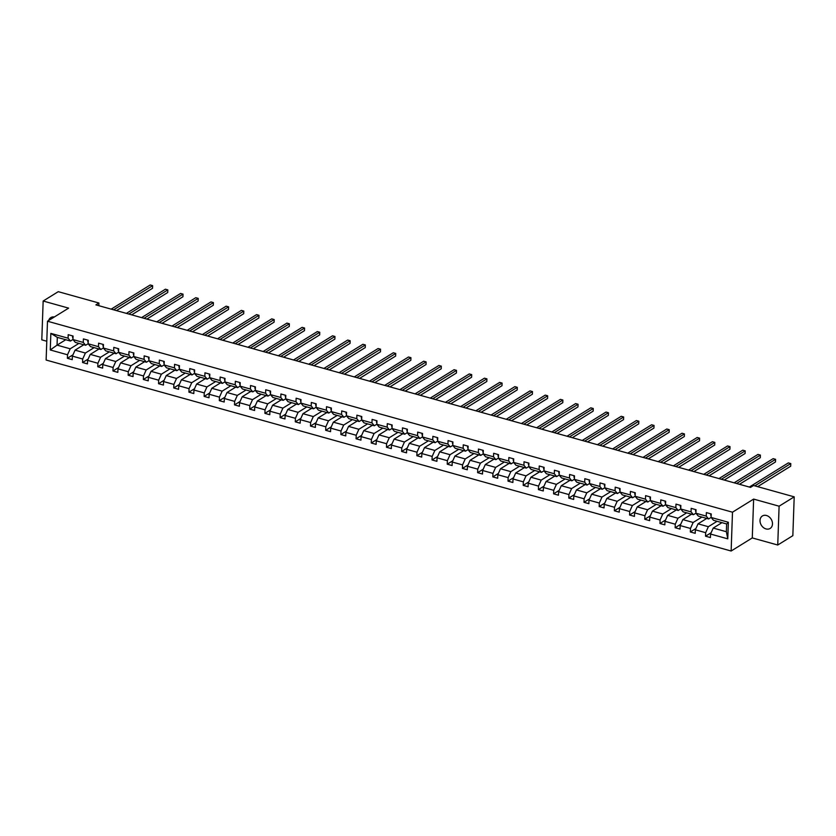 <?xml version="1.0" encoding="UTF-8"?>
<svg xmlns="http://www.w3.org/2000/svg" width="836" height="836" viewBox="0 0 836 836"><rect width="100%" height="100%" fill="white"/><g stroke="black" fill="none" stroke-linecap="round" stroke-linejoin="round"><path stroke-width="1.25" d="M766.487 515.498A7.336 5.758 -121.8 0 0 762.38 515.979A7.336 5.758 -121.8 0 0 760.321 522.908A7.336 5.758 -121.8 0 0 766.016 528.927A7.336 5.758 -121.8 0 0 770.113 528.457A7.336 5.758 -121.8 0 0 772.182 521.528A7.336 5.758 -121.8 0 0 766.487 515.498M54.319 316.99A7.336 5.758 -121.8 0 0 50.787 317.596A7.336 5.758 -121.8 0 0 48.666 320.491M777.741 545.02L779.1 506.198L753.633 499.092L752.275 537.924L777.741 545.02L792.841 535.667L794.2 496.845L753.539 485.507L750.519 487.378L95.9 304.879L98.92 303.008L58.259 291.67L43.158 301.023L41.8 339.844L46.785 341.245M752.275 537.924L731.134 551.018L46.126 360.044L47.485 321.223L732.493 512.196L731.134 551.018M779.1 506.198L794.2 496.845M721.949 522.657L713.223 528.07L726.369 531.727L727.769 538.854L710.537 534.047L710.412 537.558L705.542 536.2L711.122 532.741M713.223 528.07L710.537 534.047M706.754 518.424L698.029 523.827L708.353 526.711L705.668 532.689L705.542 536.2M705.668 532.689L695.343 529.805L695.218 533.326L690.348 531.968L695.928 528.509M691.56 514.182L682.834 519.595L693.159 522.469L690.473 528.446L690.348 531.968M690.473 528.446L680.149 525.572L680.023 529.083L675.154 527.725L680.734 524.276M676.366 509.95L667.64 515.352L677.965 518.236L675.279 524.214L675.154 527.725M675.279 524.214L664.954 521.34L664.829 524.851L659.959 523.493L665.54 520.034M661.172 505.717L652.446 511.12L662.77 514.004L660.085 519.982L659.959 523.493M660.085 519.982L649.76 517.097L649.635 520.619L644.765 519.26L650.345 515.802M645.977 501.475L637.251 506.888L647.576 509.761L644.89 515.739L644.765 519.26M644.89 515.739L634.566 512.865L634.44 516.376L629.571 515.018L635.151 511.569M630.783 497.242L622.057 502.645L632.382 505.529L629.696 511.507L629.571 515.018M629.696 511.507L619.371 508.633L619.246 512.144L614.376 510.786L619.957 507.327M615.589 493.01L606.863 498.413L617.187 501.286L614.502 507.274L614.376 510.786M614.502 507.274L604.177 504.39L604.052 507.912L599.182 506.553L604.762 503.094M600.394 488.767L591.669 494.18L601.993 497.054L599.308 503.032L599.182 506.553M599.308 503.032L588.983 500.158L588.857 503.669L583.988 502.311L589.568 498.862M585.2 484.535L576.474 489.938L586.799 492.822L584.113 498.799L583.988 502.311M584.113 498.799L573.789 495.915L573.663 499.437L568.793 498.078L574.374 494.619M570.006 480.303L561.28 485.706L571.605 488.579L568.919 494.567L568.793 498.078M568.919 494.567L558.594 491.683L558.469 495.194L553.599 493.846L559.179 490.387M554.811 476.06L546.086 481.473L556.41 484.347L553.725 490.324L553.599 493.846M553.725 490.324L543.4 487.451L543.275 490.962L538.405 489.603L543.985 486.155M539.617 471.828L530.891 477.231L541.216 480.115L538.53 486.092L538.405 489.603M538.53 486.092L528.206 483.208L528.08 486.73L523.211 485.371L528.791 481.912M524.423 467.585L515.697 472.998L526.022 475.872L523.336 481.849L523.211 485.371M523.336 481.849L513.011 478.976L512.886 482.487L508.016 481.139L513.597 477.68M509.228 463.353L500.503 468.766L510.827 471.64L508.142 477.617L508.016 481.139M508.142 477.617L497.817 474.743L497.692 478.255L492.822 476.896L498.402 473.448M494.034 459.121L485.308 464.523L495.633 467.408L492.947 473.385L492.822 476.896M492.947 473.385L482.623 470.501L482.497 474.022L477.628 472.664L483.208 469.205M478.84 454.878L470.114 460.291L480.439 463.165L477.753 469.142L477.628 472.664M477.753 469.142L467.428 466.269L467.303 469.78L462.433 468.421L468.014 464.973M463.646 450.646L454.92 456.059L465.244 458.933L462.559 464.91L462.433 468.421M462.559 464.91L452.234 462.036L452.109 465.547L447.239 464.189L452.819 460.73M448.462 446.414L439.726 451.816L450.05 454.7L447.365 460.678L447.239 464.189M447.365 460.678L437.04 457.794L436.914 461.315L432.045 459.957L437.625 456.498M433.267 442.171L424.531 447.584L434.856 450.458L432.17 456.435L432.045 459.957M432.17 456.435L421.846 453.561L421.72 457.073L416.85 455.714L422.431 452.266M418.073 437.939L409.337 443.341L419.662 446.225L416.976 452.203L416.85 455.714M416.976 452.203L406.651 449.329L406.526 452.84L401.656 451.482L407.236 448.023M402.879 433.706L394.143 439.109L404.467 441.993L401.782 447.971L401.656 451.482M401.782 447.971L391.457 445.086L391.332 448.608L386.462 447.25L392.042 443.791M387.685 429.464L378.948 434.877L389.273 437.75L386.587 443.728L386.462 447.25M386.587 443.728L376.263 440.854L376.137 444.365L371.268 443.007L376.848 439.558M372.49 425.231L363.754 430.634L374.079 433.518L371.393 439.496L371.268 443.007M371.393 439.496L361.068 436.622L360.943 440.133L356.073 438.775L361.654 435.316M357.296 420.999L348.56 426.402L358.884 429.276L356.199 435.263L356.073 438.775M356.199 435.263L345.874 432.379L345.749 435.901L340.879 434.542L346.459 431.083M342.102 416.756L333.365 422.17L343.69 425.043L341.004 431.021L340.879 434.542M341.004 431.021L330.68 428.147L330.554 431.658L325.685 430.3L331.265 426.851M326.907 412.524L318.171 417.927L328.496 420.811L325.81 426.788L325.685 430.3M325.81 426.788L315.485 423.904L315.36 427.426L310.49 426.067L316.071 422.608M311.713 408.292L302.977 413.695L313.301 416.568L310.616 422.556L310.49 426.067M310.616 422.556L300.291 419.672L300.166 423.183L295.296 421.835L300.876 418.376M296.519 404.049L287.783 409.462L298.107 412.336L295.421 418.313L295.296 421.835M295.421 418.313L285.097 415.44L284.971 418.951L280.102 417.592L285.682 414.144M281.324 399.817L272.588 405.22L282.913 408.104L280.227 414.081L280.102 417.592M280.227 414.081L269.903 411.197L269.777 414.719L264.907 413.36L270.488 409.901M266.13 395.574L257.394 400.987L267.719 403.861L265.033 409.839L264.907 413.36M265.033 409.839L254.708 406.965L254.583 410.476L249.713 409.128L255.293 405.669M250.936 391.342L242.2 396.755L252.524 399.629L249.839 405.606L249.713 409.128M249.839 405.606L239.514 402.733L239.389 406.244L234.519 404.885L240.099 401.437M235.742 387.11L227.005 392.512L237.33 395.397L234.644 401.374L234.519 404.885M234.644 401.374L224.32 398.49L224.194 402.011L219.325 400.653L224.905 397.194M220.547 382.867L211.811 388.28L222.136 391.154L219.45 397.131L219.325 400.653M219.45 397.131L209.125 394.258L209 397.769L204.13 396.41L209.711 392.962M205.353 378.635L196.617 384.048L206.941 386.922L204.256 392.899L204.13 396.41M204.256 392.899L193.931 390.025L193.806 393.537L188.936 392.178L194.516 388.719M190.159 374.403L181.433 379.805L191.747 382.689L189.061 388.667L188.936 392.178M189.061 388.667L178.737 385.783L178.611 389.304L173.742 387.946L179.322 384.487M174.964 370.16L166.239 375.573L176.553 378.447L173.867 384.424L173.742 387.946M173.867 384.424L163.542 381.55L163.417 385.062L158.547 383.703L164.128 380.255M159.77 365.928L151.044 371.33L161.358 374.214L158.673 380.192L158.547 383.703M158.673 380.192L148.348 377.318L148.223 380.829L143.353 379.471L148.933 376.012M144.576 361.695L135.85 367.098L146.175 369.982L143.478 375.96L143.353 379.471M143.478 375.96L133.154 373.075L133.028 376.597L128.159 375.239L133.739 371.78M129.381 357.453L120.656 362.866L130.98 365.74L128.284 371.717L128.159 375.239M128.284 371.717L117.96 368.843L117.834 372.354L112.964 370.996L118.545 367.547M114.187 353.22L105.461 358.623L115.786 361.507L113.09 367.485L112.964 370.996M113.09 367.485L102.765 364.611L102.64 368.122L97.77 366.764L103.35 363.305M98.993 348.988L90.267 354.391L100.592 357.265L97.896 363.252L97.77 366.764M97.896 363.252L87.571 360.368L87.446 363.89L82.576 362.531L88.156 359.072M83.799 344.745L75.073 350.159L85.397 353.032L82.701 359.01L82.576 362.531M82.701 359.01L72.377 356.136L72.251 359.647L67.382 358.289L72.962 354.84M65.772 339.729L57.047 345.132L70.203 348.8L67.507 354.777L67.382 358.289M67.507 354.777L50.264 349.97L50.85 333.386L68.082 338.193L68.207 334.682L73.077 336.041L72.951 339.552L83.276 342.436L83.401 338.914L88.271 340.273L88.146 343.795L98.47 346.668L98.596 343.157L103.465 344.516L103.34 348.027L113.665 350.901L113.79 347.389L118.66 348.748L118.534 352.259L128.859 355.143L128.984 351.622L133.854 352.98L133.729 356.502L144.053 359.375L144.179 355.864L149.048 357.223L148.923 360.734L159.248 363.618L159.373 360.097L164.243 361.455L164.117 364.966L174.442 367.85L174.567 364.329L179.437 365.687L179.312 369.209L189.636 372.083L189.762 368.571L194.631 369.93L194.506 373.441L204.83 376.325L204.956 372.804L209.826 374.162L209.7 377.673L220.025 380.558L220.15 377.046L225.02 378.394L224.894 381.916L235.219 384.79L235.344 381.279L240.214 382.637L240.089 386.148L250.413 389.033L250.539 385.511L255.408 386.869L255.283 390.391L265.608 393.265L265.733 389.754L270.603 391.112L270.477 394.623L280.802 397.497L280.927 393.986L285.797 395.344L285.672 398.856L295.996 401.74L296.122 398.218L300.991 399.577L300.866 403.098L311.191 405.972L311.316 402.461L316.186 403.819L316.06 407.331L326.385 410.204L326.51 406.693L331.38 408.052L331.255 411.563L341.579 414.447L341.705 410.925L346.574 412.284L346.449 415.805L356.773 418.679L356.899 415.168L361.769 416.527L361.643 420.038L371.968 422.911L372.093 419.4L376.963 420.759L376.837 424.27L387.162 427.154L387.287 423.633L392.157 424.991L392.032 428.513L402.356 431.386L402.482 427.875L407.351 429.234L407.226 432.745L417.551 435.629L417.676 432.107L422.546 433.466L422.42 436.977L432.745 439.861L432.87 436.34L437.74 437.698L437.615 441.22L447.939 444.094L448.065 440.582L452.934 441.941L452.809 445.452L463.134 448.336L463.259 444.815L468.129 446.173L468.003 449.684L478.328 452.569L478.453 449.057L483.323 450.405L483.198 453.927L493.522 456.801L493.648 453.29L498.517 454.648L498.392 458.159L508.716 461.044L508.842 457.522L513.712 458.88L513.586 462.402L523.911 465.276L524.036 461.765L528.906 463.123L528.78 466.634L539.105 469.508L539.23 465.997L544.1 467.355L543.975 470.867L554.299 473.751L554.425 470.229L559.294 471.588L559.169 475.109L569.494 477.983L569.619 474.472L574.489 475.83L574.363 479.341L584.688 482.215L584.813 478.704L589.683 480.063L589.558 483.574L599.882 486.458L600.008 482.936L604.877 484.295L604.752 487.816L615.077 490.69L615.202 487.179L620.072 488.537L619.946 492.049L630.271 494.922L630.396 491.411L635.266 492.77L635.141 496.281L645.465 499.165L645.591 495.643L650.46 497.002L650.335 500.524L660.659 503.397L660.785 499.886L665.655 501.245L665.529 504.756L675.854 507.64L675.979 504.118L680.849 505.477L680.723 508.988L691.048 511.872L691.173 508.351L696.043 509.709L695.918 513.231L706.242 516.105L706.368 512.593L711.237 513.952L711.112 517.463L728.355 522.27L727.769 538.854M695.918 513.231L698.3 516.063L708.625 518.947L711.112 517.4M708.625 518.947L706.242 516.105M717.079 521.298L708.353 526.711M698.029 523.827L695.343 529.805M680.723 508.988L683.106 511.831L693.431 514.704L695.918 513.168M693.431 514.704L691.048 511.872M701.885 517.066L693.159 522.469M682.834 519.595L680.149 525.572M665.529 504.756L667.912 507.588L678.236 510.472L680.723 508.925M678.236 510.472L675.854 507.64M686.69 512.823L677.965 518.236M667.64 515.352L664.954 521.34M650.335 500.524L652.717 503.356L663.042 506.229L665.529 504.693M663.042 506.229L660.659 503.397M671.496 508.591L662.77 514.004M652.446 511.12L649.76 517.097M635.141 496.281L637.523 499.123L647.848 501.997L650.335 500.461M647.848 501.997L645.465 499.165M656.302 504.359L647.576 509.761M637.251 506.888L634.566 512.865M619.946 492.049L622.329 494.881L632.653 497.765L635.141 496.218M632.653 497.765L630.271 494.922M641.107 500.116L632.382 505.529M622.057 502.645L619.371 508.633M604.752 487.816L607.135 490.648L617.459 493.522L619.946 491.986M617.459 493.522L615.077 490.69M625.913 495.884L617.187 501.286M606.863 498.413L604.177 504.39M589.558 483.574L591.94 486.416L602.265 489.29L604.752 487.743M602.265 489.29L599.882 486.458M610.719 491.652L601.993 497.054M591.669 494.18L588.983 500.158M574.363 479.341L576.746 482.173L587.071 485.058L589.558 483.511M587.071 485.058L584.688 482.215M595.525 487.409L586.799 492.822M576.474 489.938L573.789 495.915M559.169 475.109L561.552 477.941L571.876 480.815L574.363 479.279M571.876 480.815L569.494 477.983M580.33 483.177L571.605 488.579M561.28 485.706L558.594 491.683M543.975 470.867L546.357 473.709L556.682 476.583L559.169 475.036M556.682 476.583L554.299 473.751M565.136 478.944L556.41 484.347M546.086 481.473L543.4 487.451M528.78 466.634L531.163 469.466L541.488 472.35L543.975 470.804M541.488 472.35L539.105 469.508M549.942 474.702L541.216 480.115M530.891 477.231L528.206 483.208M513.586 462.402L515.969 465.234L526.293 468.108L528.78 466.572M526.293 468.108L523.911 465.276M534.747 470.469L526.022 475.872M515.697 472.998L513.011 478.976M498.392 458.159L500.774 461.002L511.099 463.875L513.586 462.329M511.099 463.875L508.716 461.044M519.553 466.237L510.827 471.64M500.503 468.766L497.817 474.743M483.198 453.927L485.58 456.759L495.905 459.643L498.392 458.097M495.905 459.643L493.522 456.801M504.359 461.995L495.633 467.408M485.308 464.523L482.623 470.501M468.003 449.684L470.386 452.527L480.71 455.401L483.198 453.864M480.71 455.401L478.328 452.569M489.164 457.762L480.439 463.165M470.114 460.291L467.428 466.269M452.809 445.452L455.192 448.284L465.516 451.168L468.003 449.622M465.516 451.168L463.134 448.336M473.97 453.53L465.244 458.933M454.92 456.059L452.234 462.036M437.615 441.22L439.997 444.052L450.322 446.936L452.809 445.389M450.322 446.936L447.939 444.094M458.776 449.287L450.05 454.7M439.726 451.816L437.04 457.794M422.42 436.977L424.803 439.82L435.128 442.693L437.615 441.157M435.128 442.693L432.745 439.861M443.582 445.055L434.856 450.458M424.531 447.584L421.846 453.561M407.226 432.745L409.609 435.577L419.933 438.461L422.42 436.914M419.933 438.461L417.551 435.629M428.387 440.812L419.662 446.225M409.337 443.341L406.651 449.329M392.032 428.513L394.414 431.345L404.739 434.218L407.226 432.682M404.739 434.218L402.356 431.386M413.203 436.58L404.467 441.993M394.143 439.109L391.457 445.086M376.837 424.27L379.22 427.112L389.545 429.986L392.032 428.45M389.545 429.986L387.162 427.154M398.009 432.348L389.273 437.75M378.948 434.877L376.263 440.854M361.643 420.038L364.026 422.87L374.35 425.754L376.848 424.207M374.35 425.754L371.968 422.911M382.815 428.105L374.079 433.518M363.754 430.634L361.068 436.622M346.449 415.805L348.831 418.637L359.156 421.511L361.654 419.975M359.156 421.511L356.773 418.679M367.621 423.873L358.884 429.276M348.56 426.402L345.874 432.379M331.255 411.563L333.637 414.405L343.962 417.279L346.459 415.732M343.962 417.279L341.579 414.447M352.426 419.641L343.69 425.043M333.365 422.17L330.68 428.147M316.06 407.331L318.443 410.162L328.767 413.047L331.265 411.5M328.767 413.047L326.385 410.204M337.232 415.398L328.496 420.811M318.171 417.927L315.485 423.904M300.866 403.098L303.249 405.93L313.573 408.804L316.071 407.268M313.573 408.804L311.191 405.972M322.038 411.166L313.301 416.568M302.977 413.695L300.291 419.672M285.672 398.856L288.054 401.698L298.379 404.572L300.876 403.025M298.379 404.572L295.996 401.74M306.843 406.933L298.107 412.336M287.783 409.462L285.097 415.44M270.477 394.623L272.86 397.455L283.185 400.339L285.682 398.793M283.185 400.339L280.802 397.497M291.649 402.691L282.913 408.104M272.588 405.22L269.903 411.197M255.283 390.391L257.666 393.223L267.99 396.097L270.488 394.561M267.99 396.097L265.608 393.265M276.455 398.458L267.719 403.861M257.394 400.987L254.708 406.965M240.089 386.148L242.471 388.991L252.796 391.865L255.293 390.318M252.796 391.865L250.413 389.033M261.26 394.226L252.524 399.629M242.2 396.755L239.514 402.733M224.894 381.916L227.277 384.748L237.602 387.632L240.099 386.086M237.602 387.632L235.219 384.79M246.066 389.984L237.33 395.397M227.005 392.512L224.32 398.49M209.7 377.673L212.083 380.516L222.407 383.39L224.905 381.853M222.407 383.39L220.025 380.558M230.872 385.751L222.136 391.154M211.811 388.28L209.125 394.258M194.506 373.441L196.888 376.273L207.213 379.157L209.711 377.611M207.213 379.157L204.83 376.325M215.678 381.519L206.941 386.922M196.617 384.048L193.931 390.025M179.312 369.209L181.694 372.041L192.019 374.925L194.516 373.378M192.019 374.925L189.636 372.083M200.483 377.276L191.747 382.689M181.433 379.805L178.737 385.783M164.117 364.966L166.5 367.809L176.824 370.682L179.322 369.146M176.824 370.682L174.442 367.85M185.289 373.044L176.553 378.447M166.239 375.573L163.542 381.55M148.923 360.734L151.306 363.566L161.63 366.45L164.128 364.904M161.63 366.45L159.248 363.618M170.095 368.801L161.358 374.214M151.044 371.33L148.348 377.318M133.729 356.502L136.111 359.334L146.436 362.207L148.933 360.671M146.436 362.207L144.053 359.375M154.9 364.569L146.175 369.982M135.85 367.098L133.154 373.075M118.534 352.259L120.917 355.101L131.242 357.975L133.739 356.439M131.242 357.975L128.859 355.143M139.706 360.337L130.98 365.74M120.656 362.866L117.96 368.843M103.34 348.027L105.733 350.859L116.047 353.743L118.545 352.196M116.047 353.743L113.665 350.901M124.512 356.094L115.786 361.507M105.461 358.623L102.765 364.611M88.146 343.795L90.539 346.626L100.853 349.5L103.35 347.964M100.853 349.5L98.47 346.668M109.317 351.862L100.592 357.265M90.267 354.391L87.571 360.368M72.951 339.552L75.344 342.394L85.659 345.268L88.156 343.721M85.659 345.268L83.276 342.436M94.123 347.63L85.397 353.032M75.073 350.159L72.377 356.136M50.85 333.386L57.318 337.368L70.464 341.036L72.962 339.489M70.464 341.036L68.082 338.193M753.633 499.092L732.493 512.196M47.485 321.223L68.625 308.129L43.158 301.023M98.826 305.694L98.92 303.008M726.369 531.727L726.641 523.963L713.495 520.295L711.112 517.463M78.929 343.387L70.203 348.8M57.318 337.368L57.047 345.132L50.264 349.97M728.355 522.27L726.641 523.963M72.951 336.009L72.586 336.647A3.041 1.432 105.6 0 0 73.004 338.287M116.486 310.616L152.539 288.284L152.633 285.661L113.633 309.822M152.539 288.284L152.633 285.661L150.198 284.982L111.198 309.142M88.146 340.242L87.78 340.879A3.041 1.432 105.6 0 0 88.198 342.52M131.68 314.858L167.733 292.516L167.827 289.893L128.828 314.054M167.733 292.516L167.827 289.893L165.392 289.214L126.393 313.375M103.34 344.474L102.974 345.111A3.041 1.432 105.6 0 0 103.392 346.752M146.875 319.091L182.927 296.759L183.021 294.136L144.022 318.297M182.927 296.759L183.021 294.136L180.586 293.457L141.587 317.617M118.534 348.716L118.169 349.354A3.041 1.432 105.6 0 0 118.587 350.995M162.069 323.323L198.122 300.991L198.216 298.368L159.216 322.529M198.122 300.991L198.216 298.368L195.781 297.689L156.781 321.85M133.729 352.949L133.363 353.586A3.041 1.432 105.6 0 0 133.781 355.227M177.263 327.566L213.316 305.224L213.41 302.601L174.41 326.761M213.316 305.224L213.41 302.601L210.975 301.921L171.976 326.082M148.923 357.181L148.557 357.818A3.041 1.432 105.6 0 0 148.975 359.459M192.458 331.798L228.51 309.466L228.604 306.843L189.605 331.004M228.51 309.466L228.604 306.843L226.169 306.164L187.17 330.325M164.117 361.424L163.751 362.061A3.041 1.432 105.6 0 0 164.169 363.702M207.652 336.03L243.704 313.699L243.798 311.076L204.799 335.236M243.704 313.699L243.798 311.076L241.353 310.396L202.364 334.557M179.312 365.656L178.967 366.252A3.041 1.432 105.6 0 0 179.364 367.934M222.846 340.273L258.899 317.931L258.982 315.308L219.993 339.468M258.899 317.931L258.982 315.308L256.547 314.629L217.559 338.789M194.506 369.888L194.161 370.484A3.041 1.432 105.6 0 0 194.558 372.166M238.041 344.505L274.093 322.173L274.177 319.551L235.188 343.711M274.093 322.173L274.177 319.551L271.742 318.871L232.753 343.032M209.7 374.131L209.334 374.768A3.041 1.432 105.6 0 0 209.752 376.409M253.235 348.737L289.287 326.406L289.371 323.783L250.382 347.943M289.287 326.406L289.371 323.783L286.936 323.104L247.947 347.264M224.894 378.363L224.529 379.001A3.041 1.432 105.6 0 0 224.947 380.641M268.429 352.98L304.482 330.648L304.565 328.025L265.576 352.186M304.482 330.648L304.565 328.025L302.13 327.346L263.141 351.507M240.089 382.595L239.723 383.233A3.041 1.432 105.6 0 0 240.141 384.873M283.623 357.212L319.676 334.881L319.76 332.258L280.771 356.418M319.676 334.881L319.76 332.258L317.325 331.578L278.336 355.739M255.283 386.838L254.917 387.476A3.041 1.432 105.6 0 0 255.335 389.116M298.818 361.445L334.87 339.113L334.954 336.49L295.965 360.65M334.87 339.113L334.954 336.49L332.519 335.811L293.53 359.971M270.477 391.07L270.112 391.708A3.041 1.432 105.6 0 0 270.53 393.348M314.012 365.687L350.065 343.356L350.148 340.733L311.159 364.893M350.065 343.356L350.148 340.733L347.713 340.053L308.724 364.214M285.672 395.303L285.306 395.95A3.041 1.432 105.6 0 0 285.724 397.581M329.206 369.92L365.259 347.588L365.342 344.965L326.353 369.125M365.259 347.588L365.342 344.965L362.908 344.286L323.919 368.446M300.866 399.545L300.5 400.183A3.041 1.432 105.6 0 0 300.918 401.823M344.401 374.152L380.453 351.82L380.537 349.197L341.548 373.358M380.453 351.82L380.537 349.197L378.102 348.518L339.113 372.678M316.06 403.778L315.695 404.415A3.041 1.432 105.6 0 0 316.112 406.056M359.595 378.394L395.647 356.063L395.731 353.44L356.742 377.6M395.647 356.063L395.731 353.44L393.296 352.761L354.307 376.921M331.255 408.02L330.889 408.658A3.041 1.432 105.6 0 0 331.307 410.298M374.789 382.627L410.842 360.295L410.925 357.672L371.936 381.833M410.842 360.295L410.925 357.672L408.49 356.993L369.502 381.153M346.449 412.252L346.083 412.89A3.041 1.432 105.6 0 0 346.501 414.531M389.984 386.869L426.036 364.527L426.12 361.904L387.131 386.065M426.036 364.527L426.12 361.904L423.685 361.225L384.696 385.386M361.643 416.485L361.277 417.122A3.041 1.432 105.6 0 0 361.695 418.763M405.178 391.102L441.23 368.77L441.314 366.147L402.325 390.307M441.23 368.77L441.314 366.147L438.879 365.468L399.89 389.628M376.837 420.727L376.472 421.365A3.041 1.432 105.6 0 0 376.89 423.006M420.372 395.334L456.425 373.002L456.508 370.379L417.519 394.54M456.425 373.002L456.508 370.379L454.073 369.7L415.084 393.86M392.032 424.96L391.687 425.555A3.041 1.432 105.6 0 0 392.084 427.238M435.566 399.577L471.619 377.235L471.703 374.612L432.714 398.772M471.619 377.235L471.703 374.612L469.268 373.932L430.279 398.093M407.226 429.192L406.881 429.788A3.041 1.432 105.6 0 0 407.278 431.47M450.761 403.809L486.813 381.477L486.897 378.854L447.908 403.015M486.813 381.477L486.897 378.854L484.462 378.175L445.473 402.335M422.42 433.435L422.055 434.072A3.041 1.432 105.6 0 0 422.473 435.713M465.955 408.041L502.008 385.709L502.091 383.087L463.102 407.247M502.008 385.709L502.091 383.087L499.656 382.407L460.667 406.568M437.615 437.667L437.249 438.304A3.041 1.432 105.6 0 0 437.656 439.945M481.149 412.284L517.202 389.942L517.285 387.319L478.296 411.479M517.202 389.942L517.285 387.319L514.851 386.64L475.862 410.8M452.809 441.899L452.443 442.537A3.041 1.432 105.6 0 0 452.851 444.177M496.344 416.516L532.396 394.184L532.48 391.561L493.491 415.722M532.396 394.184L532.48 391.561L530.045 390.882L491.056 415.043M468.003 446.142L467.637 446.779A3.041 1.432 105.6 0 0 468.045 448.42M511.538 420.748L547.59 398.417L547.674 395.794L508.685 419.954M547.59 398.417L547.674 395.794L545.239 395.115L506.25 419.275M483.198 450.374L482.832 451.012A3.041 1.432 105.6 0 0 483.239 452.652M526.732 424.991L562.785 402.659L562.868 400.036L523.879 424.186M562.785 402.659L562.868 400.036L560.433 399.357L521.445 423.518M498.392 454.606L498.026 455.244A3.041 1.432 105.6 0 0 498.434 456.884M541.927 429.223L577.979 406.892L578.063 404.269L539.074 428.429M577.979 406.892L578.063 404.269L575.628 403.589L536.639 427.75M513.586 458.849L513.22 459.486A3.041 1.432 105.6 0 0 513.628 461.127M557.121 433.456L593.173 411.124L593.257 408.501L554.268 432.661M593.173 411.124L593.257 408.501L590.822 407.822L551.833 431.982M528.78 463.081L528.415 463.719A3.041 1.432 105.6 0 0 528.822 465.359M572.315 437.698L608.357 415.367L608.451 412.744L569.462 436.904M608.357 415.367L608.451 412.744L606.016 412.064L567.027 436.225M543.975 467.314L543.609 467.961A3.041 1.432 105.6 0 0 544.017 469.592M587.509 441.93L623.552 419.599L623.646 416.976L584.657 441.136M623.552 419.599L623.646 416.976L621.211 416.297L582.222 440.457M559.169 471.556L558.803 472.194A3.041 1.432 105.6 0 0 559.211 473.834M602.704 446.163L638.746 423.831L638.84 421.208L599.851 445.369M638.746 423.831L638.84 421.208L636.405 420.529L597.416 444.689M574.363 475.788L573.998 476.426A3.041 1.432 105.6 0 0 574.405 478.067M617.898 450.405L653.94 428.074L654.034 425.451L615.045 449.611M653.94 428.074L654.034 425.451L651.599 424.772L612.61 448.932M589.558 480.031L589.192 480.669A3.041 1.432 105.6 0 0 589.599 482.309M633.092 454.638L669.134 432.306L669.228 429.683L630.24 453.844M669.134 432.306L669.228 429.683L666.794 429.004L627.805 453.164M604.752 484.263L604.386 484.901A3.041 1.432 105.6 0 0 604.794 486.542M648.287 458.88L684.329 436.538L684.423 433.915L645.434 458.076M684.329 436.538L684.423 433.915L681.988 433.236L642.999 457.396M619.946 488.496L619.601 489.091A3.041 1.432 105.6 0 0 619.988 490.774M663.481 463.113L699.523 440.781L699.617 438.158L660.628 462.318M699.523 440.781L699.617 438.158L697.182 437.479L658.193 461.639M635.141 492.738L634.775 493.376A3.041 1.432 105.6 0 0 635.182 495.016M678.675 467.345L714.717 445.013L714.811 442.39L675.822 466.551M714.717 445.013L714.811 442.39L712.376 441.711L673.388 465.871M650.335 496.971L649.969 497.608A3.041 1.432 105.6 0 0 650.377 499.249M693.87 471.588L729.912 449.245L730.006 446.623L691.017 470.783M729.912 449.245L730.006 446.623L727.571 445.943L688.582 470.104M665.529 501.203L665.163 501.84A3.041 1.432 105.6 0 0 665.571 503.481M709.064 475.82L745.106 453.488L745.2 450.865L706.211 475.026M745.106 453.488L745.2 450.865L742.765 450.186L703.766 474.346M680.723 505.446L680.358 506.083A3.041 1.432 105.6 0 0 680.765 507.724M724.258 480.052L760.3 457.72L760.394 455.097L721.395 479.258M760.3 457.72L760.394 455.097L757.959 454.418L718.96 478.579M695.918 509.678L695.552 510.315A3.041 1.432 105.6 0 0 695.96 511.956M739.452 484.295L775.495 461.953L775.589 459.33L736.589 483.49M775.495 461.953L775.589 459.33L773.154 458.65L734.154 482.811M711.102 513.91L710.746 514.548A3.041 1.432 105.6 0 0 711.154 516.188M757.667 486.656L790.689 466.195L790.783 463.572L754.803 485.862M790.689 466.195L790.783 463.572L788.348 462.893L749.349 487.054"/></g></svg>
